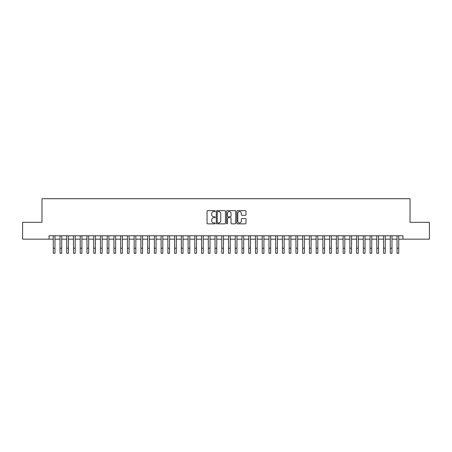 <?xml version="1.0" encoding="UTF-8"?>
<svg xmlns="http://www.w3.org/2000/svg" width="452" height="452" viewBox="0 0 452 452"><rect width="100%" height="100%" fill="white"/><g stroke="black" fill="none" stroke-linecap="round" stroke-linejoin="round"><path stroke-width="0.68" d="M215.214 211.101A0.463 0.463 0 0 0 214.751 210.638L207.722 210.638A0.661 0.661 0 0 0 207.061 211.299L207.061 223.209A0.661 0.661 0 0 0 207.722 223.87L214.751 223.87A0.463 0.463 0 0 0 215.214 223.407A0.463 0.463 0 0 0 214.751 222.943L213.841 222.943A2.119 2.119 0 0 1 211.722 220.825L211.722 219.836A2.119 2.119 0 0 1 213.841 217.717L214.751 217.717A0.463 0.463 0 0 0 215.214 217.254A0.463 0.463 0 0 0 214.751 216.79L213.841 216.79A2.119 2.119 0 0 1 211.722 214.672L211.722 213.683A2.119 2.119 0 0 1 213.841 211.564L214.751 211.564A0.463 0.463 0 0 0 215.214 211.101M245.334 215.305A0.661 0.661 0 0 0 245.995 214.638L245.995 211.299A0.661 0.661 0 0 0 245.334 210.638L237.532 210.638A0.661 0.661 0 0 0 236.865 211.299L236.865 223.209A0.661 0.661 0 0 0 237.532 223.87L245.334 223.87A0.661 0.661 0 0 0 245.995 223.209L245.995 219.175A0.661 0.661 0 0 0 245.334 218.514L241.995 218.514A0.661 0.661 0 0 0 241.334 219.175L241.334 221.175A1.768 1.768 0 0 1 239.566 222.943A1.768 1.768 0 0 1 237.792 221.175L237.792 213.333A1.768 1.768 0 0 1 239.566 211.564A1.768 1.768 0 0 1 241.334 213.333L241.334 214.638A0.661 0.661 0 0 0 241.995 215.305L245.334 215.305M49.059 239.159L22.6 239.159L22.6 222.311L41.979 222.311L41.979 198.716L410.02 198.716L410.02 222.311L429.4 222.311L429.4 239.159L402.941 239.159L402.941 235.791L49.059 235.791L49.059 239.159L53.268 239.159M225.424 211.299A0.661 0.661 0 0 0 224.757 210.638L216.954 210.638A0.661 0.661 0 0 0 216.288 211.299L216.288 223.209A0.661 0.661 0 0 0 216.954 223.87L224.757 223.87A0.661 0.661 0 0 0 225.424 223.209L225.424 211.299M227.243 210.638L235.046 210.638A0.661 0.661 0 0 1 235.712 211.299L235.712 223.209A0.661 0.661 0 0 1 235.046 223.87L231.706 223.87A0.661 0.661 0 0 1 231.045 223.209L231.045 218.378A0.661 0.661 0 0 0 230.384 217.717L228.17 217.717A0.661 0.661 0 0 0 227.503 218.378L227.503 223.407A0.463 0.463 0 0 1 227.04 223.87A0.463 0.463 0 0 1 226.576 223.407L226.576 211.299A0.661 0.661 0 0 1 227.243 210.638M54.958 239.159L60.009 239.159M61.698 239.159L66.749 239.159M68.438 239.159L73.49 239.159M75.179 239.159L80.23 239.159M81.919 239.159L86.976 239.159M88.66 239.159L93.717 239.159M95.4 239.159L100.457 239.159M102.141 239.159L107.197 239.159M108.881 239.159L113.938 239.159M115.622 239.159L120.678 239.159M122.362 239.159L127.419 239.159M129.102 239.159L134.159 239.159M135.843 239.159L140.9 239.159M142.583 239.159L147.64 239.159M149.324 239.159L154.381 239.159M156.064 239.159L161.121 239.159M162.805 239.159L167.862 239.159M169.545 239.159L174.602 239.159M176.286 239.159L181.342 239.159M183.026 239.159L188.083 239.159M189.767 239.159L194.823 239.159M196.507 239.159L201.564 239.159M203.247 239.159L208.304 239.159M209.994 239.159L215.045 239.159M216.734 239.159L221.785 239.159M223.474 239.159L228.526 239.159M230.215 239.159L235.266 239.159M236.955 239.159L242.006 239.159M243.696 239.159L248.753 239.159M250.436 239.159L255.493 239.159M257.177 239.159L262.233 239.159M263.917 239.159L268.974 239.159M270.658 239.159L275.714 239.159M277.398 239.159L282.455 239.159M284.138 239.159L289.195 239.159M290.879 239.159L295.936 239.159M297.619 239.159L302.676 239.159M304.36 239.159L309.417 239.159M311.1 239.159L316.157 239.159M317.841 239.159L322.897 239.159M324.581 239.159L329.638 239.159M331.322 239.159L336.378 239.159M338.062 239.159L343.119 239.159M344.803 239.159L349.859 239.159M351.543 239.159L356.6 239.159M358.283 239.159L363.34 239.159M365.024 239.159L370.081 239.159M371.77 239.159L376.821 239.159M378.51 239.159L383.562 239.159M385.251 239.159L390.302 239.159M391.991 239.159L397.042 239.159M398.732 239.159L402.941 239.159M217.678 211.564A0.463 0.463 0 0 0 217.214 212.028L217.214 222.48A0.463 0.463 0 0 0 217.678 222.943L218.638 222.943A2.119 2.119 0 0 0 220.757 220.825L220.757 213.683A2.119 2.119 0 0 0 218.638 211.564L217.678 211.564M231.045 213.367A1.768 1.768 0 0 0 229.277 211.598A1.768 1.768 0 0 0 227.503 213.367L227.503 216.129A0.661 0.661 0 0 0 228.17 216.79L230.384 216.79A0.661 0.661 0 0 0 231.045 216.129L231.045 213.367M53.268 248.227L54.958 248.227L54.958 253.284L53.268 253.284L53.268 235.791M54.958 248.227L54.958 235.791M60.009 253.284L61.698 253.284L60.009 253.284L60.009 235.791M61.698 253.284L61.698 235.791M66.749 253.284L68.438 253.284L66.749 253.284L66.749 235.791M68.438 253.284L68.438 235.791M73.49 253.284L75.179 253.284L73.49 253.284L73.49 235.791M75.179 253.284L75.179 235.791M80.23 253.284L81.919 253.284L80.23 253.284L80.23 235.791M81.919 253.284L81.919 235.791M86.976 253.284L88.66 253.284L86.976 253.284L86.976 235.791M88.66 253.284L88.66 235.791M93.717 253.284L95.4 253.284L93.717 253.284L93.717 235.791M95.4 253.284L95.4 235.791M100.457 253.284L102.141 253.284L100.457 253.284L100.457 235.791M102.141 253.284L102.141 235.791M107.197 253.284L108.881 253.284L107.197 253.284L107.197 235.791M108.881 253.284L108.881 235.791M113.938 253.284L115.622 253.284L113.938 253.284L113.938 235.791M115.622 253.284L115.622 235.791M120.678 253.284L122.362 253.284L120.678 253.284L120.678 235.791M122.362 253.284L122.362 235.791M127.419 253.284L129.102 253.284L127.419 253.284L127.419 235.791M129.102 253.284L129.102 235.791M134.159 253.284L135.843 253.284L134.159 253.284L134.159 235.791M135.843 253.284L135.843 235.791M140.9 253.284L142.583 253.284L140.9 253.284L140.9 235.791M142.583 253.284L142.583 235.791M147.64 253.284L149.324 253.284L147.64 253.284L147.64 235.791M149.324 253.284L149.324 235.791M154.381 253.284L156.064 253.284L154.381 253.284L154.381 235.791M156.064 253.284L156.064 235.791M161.121 253.284L162.805 253.284L161.121 253.284L161.121 235.791M162.805 253.284L162.805 235.791M167.862 253.284L169.545 253.284L167.862 253.284L167.862 235.791M169.545 253.284L169.545 235.791M174.602 253.284L176.286 253.284L174.602 253.284L174.602 235.791M176.286 253.284L176.286 235.791M181.342 253.284L183.026 253.284L181.342 253.284L181.342 235.791M183.026 253.284L183.026 235.791M188.083 253.284L189.767 253.284L188.083 253.284L188.083 235.791M189.767 253.284L189.767 235.791M194.823 253.284L196.507 253.284L194.823 253.284L194.823 235.791M196.507 253.284L196.507 235.791M201.564 253.284L203.247 253.284L201.564 253.284L201.564 235.791M203.247 253.284L203.247 235.791M208.304 253.284L209.994 253.284L208.304 253.284L208.304 235.791M209.994 253.284L209.994 235.791M215.045 253.284L216.734 253.284L215.045 253.284L215.045 235.791M216.734 253.284L216.734 235.791M221.785 253.284L223.474 253.284L221.785 253.284L221.785 235.791M223.474 253.284L223.474 235.791M228.526 253.284L230.215 253.284L228.526 253.284L228.526 235.791M230.215 253.284L230.215 235.791M235.266 253.284L236.955 253.284L235.266 253.284L235.266 235.791M236.955 253.284L236.955 235.791M242.006 253.284L243.696 253.284L242.006 253.284L242.006 235.791M243.696 253.284L243.696 235.791M248.753 253.284L250.436 253.284L248.753 253.284L248.753 235.791M250.436 253.284L250.436 235.791M255.493 253.284L257.177 253.284L255.493 253.284L255.493 235.791M257.177 253.284L257.177 235.791M262.233 253.284L263.917 253.284L262.233 253.284L262.233 235.791M263.917 253.284L263.917 235.791M268.974 253.284L270.658 253.284L268.974 253.284L268.974 235.791M270.658 253.284L270.658 235.791M275.714 253.284L277.398 253.284L275.714 253.284L275.714 235.791M277.398 253.284L277.398 235.791M282.455 253.284L284.138 253.284L282.455 253.284L282.455 235.791M284.138 253.284L284.138 235.791M289.195 253.284L290.879 253.284L289.195 253.284L289.195 235.791M290.879 253.284L290.879 235.791M295.936 253.284L297.619 253.284L295.936 253.284L295.936 235.791M297.619 253.284L297.619 235.791M302.676 253.284L304.36 253.284L302.676 253.284L302.676 235.791M304.36 253.284L304.36 235.791M309.417 253.284L311.1 253.284L309.417 253.284L309.417 235.791M311.1 253.284L311.1 235.791M316.157 253.284L317.841 253.284L316.157 253.284L316.157 235.791M317.841 253.284L317.841 235.791M322.897 253.284L324.581 253.284L322.897 253.284L322.897 235.791M324.581 253.284L324.581 235.791M329.638 253.284L331.322 253.284L329.638 253.284L329.638 235.791M331.322 253.284L331.322 235.791M336.378 253.284L338.062 253.284L336.378 253.284L336.378 235.791M338.062 253.284L338.062 235.791M343.119 253.284L344.803 253.284L343.119 253.284L343.119 235.791M344.803 253.284L344.803 235.791M349.859 253.284L351.543 253.284L349.859 253.284L349.859 235.791M351.543 253.284L351.543 235.791M356.6 253.284L358.283 253.284L356.6 253.284L356.6 235.791M358.283 253.284L358.283 235.791M363.34 253.284L365.024 253.284L363.34 253.284L363.34 235.791M365.024 253.284L365.024 235.791M370.081 253.284L371.77 253.284L370.081 253.284L370.081 235.791M371.77 253.284L371.77 235.791M376.821 253.284L378.51 253.284L376.821 253.284L376.821 235.791M378.51 253.284L378.51 235.791M383.562 253.284L385.251 253.284L383.562 253.284L383.562 235.791M385.251 253.284L385.251 235.791M390.302 253.284L391.991 253.284L390.302 253.284L390.302 235.791M391.991 253.284L391.991 235.791M397.042 253.284L398.732 253.284L397.042 253.284L397.042 235.791M398.732 253.284L398.732 235.791M60.009 248.227L61.698 248.227M66.749 248.227L68.438 248.227M73.49 248.227L75.179 248.227M80.23 248.227L81.919 248.227M86.976 248.227L88.66 248.227M93.717 248.227L95.4 248.227M100.457 248.227L102.141 248.227M107.197 248.227L108.881 248.227M113.938 248.227L115.622 248.227M120.678 248.227L122.362 248.227M127.419 248.227L129.102 248.227M134.159 248.227L135.843 248.227M140.9 248.227L142.583 248.227M147.64 248.227L149.324 248.227M154.381 248.227L156.064 248.227M161.121 248.227L162.805 248.227M167.862 248.227L169.545 248.227M174.602 248.227L176.286 248.227M181.342 248.227L183.026 248.227M188.083 248.227L189.767 248.227M194.823 248.227L196.507 248.227M201.564 248.227L203.247 248.227M208.304 248.227L209.994 248.227M215.045 248.227L216.734 248.227M221.785 248.227L223.474 248.227M228.526 248.227L230.215 248.227M235.266 248.227L236.955 248.227M242.006 248.227L243.696 248.227M248.753 248.227L250.436 248.227M255.493 248.227L257.177 248.227M262.233 248.227L263.917 248.227M268.974 248.227L270.658 248.227M275.714 248.227L277.398 248.227M282.455 248.227L284.138 248.227M289.195 248.227L290.879 248.227M295.936 248.227L297.619 248.227M302.676 248.227L304.36 248.227M309.417 248.227L311.1 248.227M316.157 248.227L317.841 248.227M322.897 248.227L324.581 248.227M329.638 248.227L331.322 248.227M336.378 248.227L338.062 248.227M343.119 248.227L344.803 248.227M349.859 248.227L351.543 248.227M356.6 248.227L358.283 248.227M363.34 248.227L365.024 248.227M370.081 248.227L371.77 248.227M376.821 248.227L378.51 248.227M383.562 248.227L385.251 248.227M390.302 248.227L391.991 248.227M397.042 248.227L398.732 248.227"/></g></svg>
